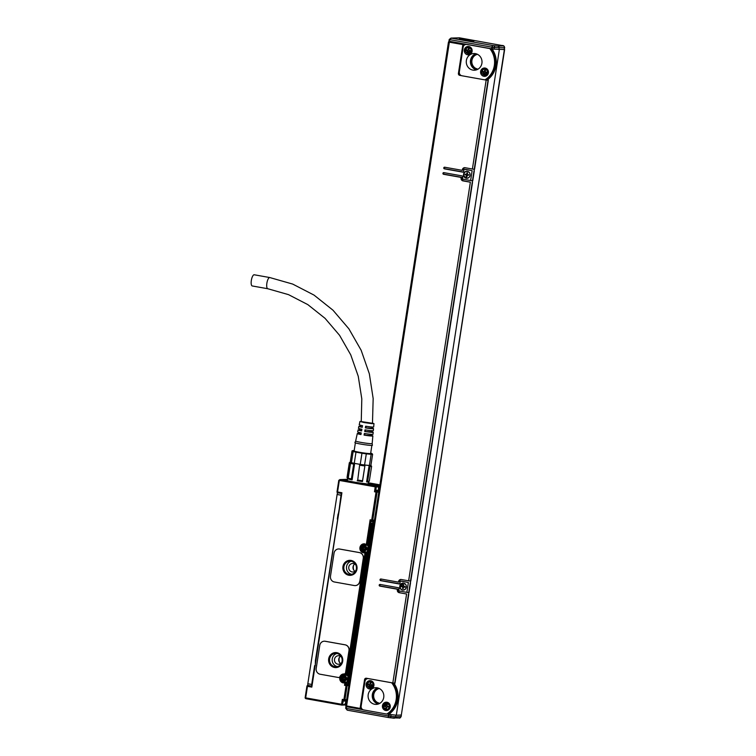 <?xml version="1.0" encoding="UTF-8"?>
<svg xmlns="http://www.w3.org/2000/svg" width="756" height="756" viewBox="0 0 756 756"><rect width="100%" height="100%" fill="white"/><g stroke="black" fill="none" stroke-linecap="round" stroke-linejoin="round"><path stroke-width="1.13" d="M368.181 483.481A11.529 0.765 -171.2 0 1 369.108 483.887L368.9 484.265M346.39 480.362A11.529 0.765 -171.2 0 1 347.382 480.258M369.108 483.887A11.529 0.765 -171.2 0 1 368.153 484.095M347.391 480.665A10.527 0.699 -171.2 0 1 347.335 480.57L350.189 462.124A10.527 0.699 -171.2 0 1 350.226 462.077L351.181 462.587A10.527 0.699 -171.2 0 1 350.189 462.124M368.437 481.837L368.134 483.793A10.527 0.699 -171.2 0 1 367.255 483.935M351.181 462.587L350.519 463.381L348.223 478.198L348.629 479.058A10.527 0.699 -171.2 0 0 352.116 479.871L354.659 463.4A10.527 0.699 -171.2 0 0 359.733 464.307L357.711 480.069A11.359 0.756 8.8 0 0 362.53 480.759L362.483 481.525A10.527 0.699 -171.2 0 1 357.182 480.778M370.922 465.242A10.527 0.699 -171.2 0 1 370.988 465.337A10.527 0.699 -171.2 0 1 370.95 465.384L370.903 465.412A10.527 0.699 -171.2 0 1 369.41 465.469A10.527 0.699 -171.2 0 1 369.136 465.45L369.949 466.424L367.652 481.251A11.359 0.756 8.8 0 0 369.306 481.194L371.602 466.367A11.359 0.756 -171.2 0 1 369.949 466.424M369.306 481.194L368.408 481.855A10.527 0.699 -171.2 0 1 366.584 481.922L367.652 481.251M370.95 465.384L371.602 466.367M362.483 481.525L365.025 465.053A10.527 0.699 8.8 0 0 369.136 465.45L366.584 481.922M352.116 479.871L351.389 478.945L353.685 464.118L354.262 463.315L360.234 464.382A10.527 0.699 8.8 0 1 359.733 464.307L357.711 480.069M348.223 478.198A11.359 0.756 8.8 0 0 351.389 478.945M350.226 462.077L349.319 462.738L347.023 477.565L347.675 478.548M370.676 453.137A9.856 0.652 -171.2 0 1 372.046 453.609A9.856 0.652 -171.2 0 1 366.358 453.42A9.856 0.652 -171.2 0 1 355.093 451.521A9.856 0.652 -171.2 0 1 352.721 450.623L352.031 450.888L353.137 451.502L351.408 462.653A10.527 0.699 -171.2 0 0 354.262 463.315L355.981 452.164L361.954 453.231A10.527 0.699 -171.2 0 0 366.301 453.846L371.139 454.318A10.527 0.699 -171.2 0 0 372.623 454.261L371.498 453.666L372.623 454.261L370.903 465.412M366.301 453.846L364.572 464.997L369.41 465.469L371.139 454.318M361.954 453.231L360.234 464.382A10.527 0.699 -171.2 0 0 364.572 464.997A10.527 0.699 8.8 0 0 365.025 465.053L362.53 480.759M364.827 465.932A11.359 0.756 -171.2 0 1 360.007 465.252M353.685 464.118A11.359 0.756 -171.2 0 1 350.519 463.381M352.003 450.897L350.274 462.048M355.981 452.164A10.527 0.699 -171.2 0 1 354.536 451.852A10.527 0.699 -171.2 0 1 353.137 451.502M352.721 450.623A9.856 0.652 -171.2 0 1 354.177 450.576M371.876 445.435L370.629 453.477A8.354 0.558 -171.2 0 1 367.86 453.468A8.354 0.558 -171.2 0 1 358.949 452.183A8.354 0.558 -171.2 0 1 354.12 450.926L355.367 442.884M372.396 445.303A8.855 0.586 -171.2 0 1 369.457 445.303A8.855 0.586 -171.2 0 1 359.941 443.933A8.855 0.586 -171.2 0 1 354.904 442.6L355.651 441.031A8.354 0.558 -171.2 0 1 355.651 441.031A8.354 0.558 -171.2 0 0 360.47 442.298A8.354 0.558 -171.2 0 0 369.391 443.583A8.354 0.558 -171.2 0 0 372.16 443.592A8.354 0.558 -171.2 0 1 372.16 443.592L372.396 445.303M372.519 423.114L373.984 423.634L371.621 423.625L364.042 422.538L359.95 421.461L361.283 421.394M373.984 423.634L373.672 426.96A7.305 0.482 -171.2 0 1 371.253 426.951A7.305 0.482 -171.2 0 1 365.63 426.204L365.346 427.858L371.829 428.246M371.857 428.047A7.409 0.491 -171.2 0 1 373.521 428.624A7.409 0.491 -171.2 0 1 371.064 428.614A7.409 0.491 -171.2 0 1 365.346 427.858M373.521 428.624L373.341 430.618A7.541 0.501 -171.2 0 1 370.837 430.608A7.541 0.501 -171.2 0 1 364.997 429.833L364.704 431.478L371.272 431.874M371.3 431.648A7.645 0.51 -171.2 0 1 373.19 432.281A7.645 0.51 -171.2 0 1 370.657 432.271A7.645 0.51 -171.2 0 1 364.704 431.478M373.19 432.281L373.01 434.275A7.768 0.52 -171.2 0 1 370.431 434.265A7.768 0.52 -171.2 0 1 364.354 433.462L364.061 435.106L370.705 435.494M370.742 435.248A7.872 0.52 -171.2 0 1 372.859 435.938A7.872 0.52 -171.2 0 1 370.242 435.928A7.872 0.52 -171.2 0 1 364.061 435.106M360.631 426.308A7.409 0.491 -171.2 0 0 358.873 426.356A7.409 0.491 -171.2 0 0 362.237 427.301L362.521 425.656A7.305 0.482 -171.2 0 1 359.232 424.721L359.95 421.461M360.073 429.909A7.645 0.51 -171.2 0 0 358.089 429.947A7.645 0.51 -171.2 0 0 361.595 430.929L361.888 429.276A7.541 0.501 -171.2 0 1 358.438 428.312L358.873 426.356M359.516 433.509A7.872 0.52 -171.2 0 0 357.295 433.528A7.872 0.52 -171.2 0 0 360.952 434.558L361.245 432.904A7.768 0.52 -171.2 0 1 357.654 431.903L358.089 429.947M361.623 430.788L360.045 430.136M362.256 427.178L360.603 426.507M372.5 423.275L361.264 421.574M360.981 434.398L359.478 433.755M364.968 433.557L364.732 435.087M365.535 429.918L365.29 431.459M366.093 426.28L365.857 427.839M306.964 686.221L305.188 697.712L305.679 697.864L307.465 686.335L306.964 686.183A0.832 0.784 87.9 0 1 307.872 685.503L307.465 686.335L311.822 687.11L341.91 492.742L337.554 491.958L337.705 492.78L341.788 493.507A1.673 0.548 -79.9 0 0 341.003 495.18L338.594 513.759M372.472 423.54L373.162 398.525L369.344 373.804L361.16 350.283L348.885 328.822L332.98 310.196L314.024 295.095L292.685 284.076L269.769 277.546L254.224 274.778A5.679 1.862 100.1 0 0 251.332 280.438A5.679 1.862 100.1 0 0 252.23 285.957L267.766 288.735A5.679 1.862 100.1 0 0 267.898 288.745M349.055 682.394L348.828 683.868L345.823 683.811L345.558 682.413L343.696 682.082L346.947 682.281L346.617 682.961L343.29 682.914A4.508 4.252 87.9 0 1 340.124 676.544A1.673 1.578 87.9 0 1 338.707 677.499M324.305 641.211A5.008 4.725 87.9 0 1 325.307 641.277L345.199 644.83A5.008 4.725 87.9 0 1 349.092 650.604L345.69 672.566A1.673 1.578 87.9 0 1 344.141 673.955A4.508 4.252 87.9 0 1 344.67 674.021L346.22 674.295L346.796 675.174M359.686 581.421A5.008 4.725 87.9 0 1 354.262 585.531L334.369 581.978A5.008 4.725 87.9 0 1 330.476 576.204L334.048 553.146A5.008 4.725 87.9 0 1 339.472 549.036L359.365 552.589A5.008 4.725 87.9 0 1 363.258 558.363L359.799 581.421L363.371 558.353A5.008 4.725 87.9 0 0 359.478 552.579L339.586 549.026A5.008 4.725 87.9 0 0 338.641 548.96A5.008 4.725 87.9 0 0 338.584 548.969M359.799 581.421A5.008 4.725 87.9 0 1 355.263 585.598M315.082 666.008L312.7 679.625A2.504 0.822 100.1 0 0 312.672 681.364L312.691 681.468M315.696 660.29L337.828 519.107M338.395 513.693L340.776 500.028M341.079 498.119L341.022 498.223A2.504 0.822 100.1 0 0 340.512 499.981M337.705 519.344L315.394 660.602L315.29 665.734M338.093 514.004L337.308 519.022M368.248 483.056L369.533 483.481L369.202 484.105M347.524 479.323L339.746 479.597L339.34 480.429L375.241 486.845L375.959 486.354L376.299 486.968L378.784 486.883L378.416 485.91L365.157 483.632A12.191 0.813 8.8 0 1 345.879 480.145L347.448 479.833M337.554 491.958L337.063 491.816L337.554 491.958L339.34 480.429M305.188 697.712L305.83 698.676L341.731 705.083L345.123 704.318L344.5 704.989M305.679 697.864L341.58 704.271L342.118 704.951M305.263 698.204L305.83 698.676M348.818 685.673L346.068 685.607L346.475 684.775L344.509 685.333L345.823 683.811L346.475 684.775A0.832 0.784 87.9 0 1 347.127 685.739L344.953 699.735L343.904 699.612L344.027 700.425L342.345 699.328L343.148 701.105L342.638 704.403M346.617 682.961L345.558 682.413L344.849 683.188L344.509 685.333L346.068 685.607L343.904 699.612L342.345 699.328L341.58 704.271M340.011 676.544A4.508 4.252 87.9 0 1 343.98 673.965A1.673 1.578 87.9 0 0 345.577 672.566L348.979 650.604A5.008 4.725 87.9 0 0 345.086 644.83L325.193 641.277A5.008 4.725 87.9 0 0 319.76 645.388L316.197 668.446A5.008 4.725 87.9 0 0 320.09 674.22L338.329 677.48A1.673 1.578 87.9 0 0 340.011 676.544L340.124 676.544A4.508 4.252 87.9 0 1 343.763 673.955M366.263 552.853L347.231 674.749L365.706 552.277L366.358 552.258L364.59 551.757A3.506 3.307 87.9 0 1 364.052 551.615L366.395 552.031L366.263 552.853L364.987 553.061L346.22 674.295L347.231 674.749L344.802 674.834L344.67 674.021M363.438 552.778L363.844 551.946L365.706 552.277L364.987 553.061L363.438 552.778A4.508 4.252 87.9 0 1 359.922 547.637A4.508 4.252 87.9 0 1 364.817 543.885L367.019 545.029M376.299 486.968L375.789 490.266L376.441 491.23A0.832 0.784 87.9 0 1 377.083 492.184L372.755 520.194L371.697 520.062L371.829 520.875L370.138 519.788L370.941 521.564L366.83 545.029M378.784 492.128L376.034 492.062L371.697 520.062L370.138 519.788L366.367 544.169L367.539 544.613L367.416 545.445L365.082 545.019L367.425 545.322M371.82 520.875L371.801 520.875A0.832 0.832 0 0 0 372.009 520.884A0.832 0.784 -92.1 0 0 372.755 520.194L374.447 520.128M376.441 491.23L376.034 492.062L374.475 491.778L378.936 491.135M379.087 490.143L375.789 490.266L374.475 491.778L375.241 486.845M339.746 479.597L375.959 486.354M338.849 480.287L337.063 491.816M311.982 686.07A1.673 0.548 -79.9 0 1 311.963 686.07A1.673 0.548 -79.9 0 1 311.708 684.445L314.619 665.62M308.079 685.371L308.117 685.38A1.673 0.548 100.1 0 1 308.079 685.371A1.673 0.548 100.1 0 1 307.815 683.745L337.119 494.481L341.003 495.18M369.533 483.481L372.632 484.086L372.358 484.719M370.468 484.596L369.259 484.133M379.843 485.314L372.632 484.086M375.193 484.076L372.217 483.764L375.193 484.076M365.715 483.963L370.034 484.69L365.791 484.161M379.172 489.652L378.529 489.671L378.416 485.91L375.647 486.004M346.371 701.483L345.738 701.511L345.407 703.647L344.604 704.327L345.227 703.656L345.123 704.318M373.946 523.36L370.856 523.199L367.539 544.613M334.549 667.491A7.513 7.087 87.9 0 1 335.428 652.57A7.513 7.087 87.9 0 1 342.77 660.583A7.513 7.087 87.9 0 1 334.549 667.491M348.828 575.25A7.513 7.087 87.9 0 1 349.707 560.328A7.513 7.087 87.9 0 1 357.049 568.342A7.513 7.087 87.9 0 1 348.828 575.25M337.923 492.817A1.673 0.548 100.1 0 0 337.119 494.481M376.176 484.464L372.68 483.925M369.618 484.719L365.838 484.161M378.605 489.519L379.181 489.576M370.856 523.199L373.936 523.464M364.061 551.615A3.345 3.147 87.9 0 1 364.449 544.981A3.345 3.147 87.9 0 1 365.082 545.019M347.391 674.749L347.269 675.571L345.492 675.136A3.345 3.147 87.9 0 0 344.859 675.089L344.301 675.108A3.345 3.147 87.9 0 1 344.934 675.155M342.704 681.232A3.676 3.468 87.9 0 0 344.367 682.054L344.443 681.884A3.506 3.307 87.9 0 1 343.914 681.742A3.345 3.147 87.9 0 1 344.301 675.108M343.914 681.742L348.913 682.394L373.521 523.435M336.051 667.595L334.719 667.491A7.513 7.087 87.9 0 1 335.513 652.57M350.33 575.344L348.998 575.24A7.513 7.087 87.9 0 1 349.792 560.319M339.633 662.539A6.681 6.303 87.9 0 1 339.444 657.351M345.738 701.842L346.314 701.899M353.912 570.298A6.681 6.303 87.9 0 1 353.723 565.101M347.287 675.458L345.492 675.136M364.449 544.981L365.006 544.963A3.345 3.147 87.9 0 1 365.639 545M334.842 666.669A6.681 6.303 87.9 0 1 335.626 653.401A6.681 6.303 87.9 0 1 342.147 660.517A6.681 6.303 87.9 0 1 334.842 666.669M349.121 574.418A6.681 6.303 87.9 0 1 349.905 561.15A6.681 6.303 87.9 0 1 356.426 568.276A6.681 6.303 87.9 0 1 349.121 574.418M378.68 489.056L379.247 489.113M346.305 701.937L345.728 701.88M337.403 666.565A6.681 6.303 87.9 0 1 336.94 653.496M351.691 574.314A6.681 6.303 87.9 0 1 351.219 561.254M378.879 486.401L379.663 486.477M340.729 663.522A4.262 4.016 87.9 0 1 340.474 656.293M345.898 704.573L345.142 704.497M355.008 571.281A4.262 4.016 87.9 0 1 354.753 564.042M341.759 662.464A4.262 4.016 87.9 0 1 334.473 659.695A4.262 4.016 87.9 0 1 341.57 657.276M356.038 570.222A4.262 4.016 87.9 0 1 348.752 567.454A4.262 4.016 87.9 0 1 355.849 565.025M379.758 485.862L370.204 484.502M370.572 484.227L379.795 485.569M379.729 486.013L369.589 484.416M379.71 486.117L378.671 486.013M345.048 704.79L345.851 704.875M364.061 549.026L362.426 548.431L362.502 547.769L363.579 547.911L364.08 546.465L364.704 546.55L364.921 548.1L365.942 548.232L365.857 548.894L364.401 549.121L364.279 550.198L363.655 550.113L364.061 549.026L362.7 548.421L362.776 547.807M363.778 549.036L363.655 550.113M343.914 679.153L342.279 678.557L342.355 677.896L343.432 678.037L343.933 676.601L344.566 676.686L344.434 677.763L345.794 678.368L345.719 679.03L344.632 678.888L344.131 680.324L343.507 680.239L343.914 679.153L342.553 678.548L342.629 677.934M343.64 679.162L343.507 680.239M363.645 547.902L364.354 546.503M365.866 548.847L364.997 548.752M343.498 678.028L344.207 676.639M345.719 678.982L344.849 678.888M502.022 45.54L459.478 37.828L451.341 38.112L449.754 39.643L449.499 41.297L492.232 48.904L494.065 49.131L494.32 47.477L492.487 47.259L492.232 48.904M449.499 41.297L448.951 41.155L449.253 39.529M393.309 683.008A3.345 3.147 -92.1 0 1 394.519 684.123A21.385 20.157 -92.1 0 1 394.641 684.303A21.385 20.157 87.9 0 1 390.153 713.277A21.385 20.157 -92.1 0 1 389.992 713.409A3.345 3.147 -92.1 0 1 388.225 714.061L387.441 714.089L388.584 714.288L388.329 715.932L388.962 716.027L388.31 717.501L347.306 710.186L346.22 708.419L388.329 715.932L388.329 717.51L347.306 710.186L345.681 708.277L345.927 706.633L347.93 706.548M345.927 706.633L363.031 709.723M359.459 708.315L359.355 708.977L362.748 709.582M359.412 708.599L358.41 708.126M357.824 708.249L350.349 706.69M348.015 706.274L350.293 707.03M504.63 49.49L401.323 715.034L504.422 49.357M454.261 42.61L453.846 42.071M461.321 43.404L449.347 42.185L462.87 44.595L463.645 44.566L462.247 44.32L462.36 43.593M461.264 43.753L462.313 43.942M461.557 75.676L459.705 75.345A1.673 1.578 87.9 0 1 458.41 73.427L459.298 72.699M463.352 46.456L463.645 44.566M459.185 73.398A1.673 1.578 -92.1 0 0 460.489 75.317L460.924 75.402M463.154 47.212A3.345 3.147 87.9 0 1 466.773 44.472L489.727 48.573A3.345 3.147 87.9 0 1 489.793 48.582A20.544 19.372 87.9 0 1 494.339 65.479A20.544 19.372 87.9 0 1 484.946 79.881A3.345 3.147 87.9 0 1 484.88 79.871L461.925 75.77A3.345 3.147 87.9 0 1 459.327 71.914L463.154 47.212M363.749 709.95A3.345 3.147 87.9 0 1 361.151 706.095L364.978 681.392A3.345 3.147 87.9 0 1 368.597 678.652L391.551 682.753A3.345 3.147 87.9 0 1 391.617 682.762A20.544 19.372 87.9 0 1 396.163 699.659A20.544 19.372 87.9 0 1 386.77 714.061A3.345 3.147 87.9 0 1 386.703 714.051L363.749 709.95M366.452 678.245A1.673 1.578 -92.1 0 0 365.346 679.568L365.176 680.636M361.113 706.879L360.886 708.4L360.102 708.429L364.562 679.597A1.673 1.578 87.9 0 1 366.376 678.236L392.827 682.952L406.605 594.008L399.262 592.695L406.605 594.008M501.181 45.351A1.673 1.503 -73.4 0 1 501.398 45.398L501.965 45.521C503.534 45.341 504.441 46.097 504.668 47.789L504.157 49.49L494.065 49.131M504.346 49.556L493.677 49.083M401.323 715.034L396.305 715.214L388.584 714.288M477.499 54.328A7.513 7.087 -92.1 0 0 478.028 69.146M379.323 688.508A7.513 7.087 -92.1 0 0 379.852 703.326M501.512 45.436A1.673 1.503 -73.4 0 0 501.398 45.398L459.468 37.819L450.973 38.093L492.345 45.436L491.608 48.809M451.341 38.112L449.206 39.51L448.951 41.155M458.41 73.427L462.87 44.595M481.411 69.599A4.177 3.941 87.9 0 1 488.026 70.299A4.177 3.941 87.9 0 1 484.672 76.356A4.177 3.941 87.9 0 1 481.411 69.599M465.101 48.072A4.177 3.941 87.9 0 1 471.716 48.762A4.177 3.941 87.9 0 1 468.361 54.829A4.177 3.941 87.9 0 1 465.101 48.072M475.411 53.629A8.354 7.872 87.9 0 1 481.997 62.427A8.354 7.872 87.9 0 1 474.437 70.213A8.354 7.872 87.9 0 1 472.859 70.1A8.354 7.872 87.9 0 1 466.282 61.312A8.354 7.872 87.9 0 1 473.842 53.525A8.354 7.872 87.9 0 1 475.411 53.629M387.913 714.07L390.663 714.562M383.235 703.779A4.177 3.941 87.9 0 1 389.85 704.479A4.177 3.941 87.9 0 1 386.496 710.536A4.177 3.941 87.9 0 1 383.235 703.779M366.925 682.252A4.177 3.941 87.9 0 1 373.54 682.942A4.177 3.941 87.9 0 1 370.185 689.009A4.177 3.941 87.9 0 1 366.925 682.252M377.235 687.809A8.354 7.872 87.9 0 1 383.821 696.607A8.354 7.872 87.9 0 1 376.261 704.394A8.354 7.872 87.9 0 1 374.683 704.28A8.354 7.872 87.9 0 1 368.106 695.492A8.354 7.872 87.9 0 1 375.666 687.705A8.354 7.872 87.9 0 1 377.235 687.809M345.785 705.773L360.102 708.429M477.896 69.221L473.917 67.624A7.513 7.087 87.9 0 1 477.357 54.262M379.72 703.401L375.741 701.804A7.513 7.087 87.9 0 1 379.181 688.442M501.908 45.521L503.118 45.918L497.845 46.116L492.345 45.436L492.487 47.259L449.754 39.643L449.206 39.51L450.973 38.093M469.051 39.879A7.352 0.491 -171.2 0 1 473.842 41.126A7.352 0.491 -171.2 0 1 464.146 40.059A7.352 0.491 -171.2 0 1 459.346 38.877A7.352 0.491 -171.2 0 1 465.866 39.359A7.352 0.491 -171.2 0 1 469.051 39.879M492.695 49.943L492.08 49.962A21.385 20.157 87.9 0 1 495.397 65.602A21.385 20.157 87.9 0 1 487.554 79.248L484.946 79.881L486.401 79.881A3.345 3.147 -92.1 0 0 488.168 79.229A21.385 20.157 -92.1 0 0 488.329 79.096A21.385 20.157 87.9 0 0 492.817 50.123A21.385 20.157 -92.1 0 0 492.695 49.943A3.345 3.147 -92.1 0 0 491.334 48.762M492.08 49.962L489.793 48.582M485.21 79.9L486.165 80.07L472.396 169.023L465.053 167.709A2.504 2.362 -92.1 0 0 462.341 169.769L462.247 170.346L444.689 167.208A0.832 0.784 -92.1 0 0 443.781 167.889A0.832 0.784 -92.1 0 0 444.433 168.853L462.766 172.132A0.832 0.784 -92.1 0 0 463.674 171.442L463.891 170.043A0.832 0.784 -92.1 0 1 464.798 169.363L472.141 170.667L470.61 180.552L463.267 179.238A0.832 0.784 -92.1 0 1 462.615 178.284L462.833 176.876A0.832 0.784 -92.1 0 0 462.181 175.921L443.848 172.642A0.832 0.784 -92.1 0 0 442.94 173.332A0.832 0.784 -92.1 0 0 443.592 174.286L461.151 177.424L461.065 178A2.504 2.362 -92.1 0 0 463.012 180.892L470.355 182.196L408.637 580.825L401.304 579.512A2.504 2.362 -92.1 0 0 398.582 581.572L398.497 582.148L380.939 579.011A0.832 0.784 -92.1 0 0 380.032 579.701A0.832 0.784 -92.1 0 0 380.684 580.655L399.017 583.934A0.832 0.784 -92.1 0 0 399.924 583.245L400.141 581.846A0.832 0.784 -92.1 0 1 401.049 581.166L408.382 582.47L406.86 592.354L399.518 591.05A0.832 0.784 -92.1 0 1 398.866 590.086L399.083 588.688A0.832 0.784 -92.1 0 0 398.431 587.724L380.098 584.445A0.832 0.784 -92.1 0 0 379.191 585.135A0.832 0.784 -92.1 0 0 379.843 586.098L397.401 589.226L397.306 589.803A2.504 2.362 -92.1 0 0 399.262 592.695M406.199 585.456A3.506 3.307 -92.1 0 0 402.948 583.103A3.506 3.307 -92.1 0 0 399.952 587.752A3.506 3.307 -92.1 0 0 403.203 590.115A3.506 3.307 -92.1 0 0 406.199 585.456M469.948 173.653A3.506 3.307 -92.1 0 0 466.698 171.291A3.506 3.307 -92.1 0 0 463.711 175.95A3.506 3.307 -92.1 0 0 466.953 178.303A3.506 3.307 -92.1 0 0 469.948 173.653M484.983 76.337L482.026 69.58A4.177 3.941 87.9 0 1 484.672 68.012M468.673 54.801L465.715 48.044A4.177 3.941 87.9 0 1 468.37 46.485M391.041 714.618L390.833 717.841L388.338 717.51L389.775 717.68A1.673 0.728 -83 0 0 389.831 717.69A1.673 0.728 -83 0 0 390.739 716.244L388.962 716.027L389.217 714.382M394.519 684.123L393.904 684.142A21.385 20.157 87.9 0 1 397.221 699.782A21.385 20.157 87.9 0 1 389.378 713.428L387.441 714.089M393.904 684.142L391.617 682.762M386.798 710.517A4.177 3.941 87.9 0 1 383.85 703.76L386.505 702.192M370.497 688.981L367.539 682.224A4.177 3.941 87.9 0 1 370.185 680.665M486.089 79.89L488.319 80.316L486.165 80.07M464.968 167.7A2.504 2.362 -92.1 0 0 463.116 169.741L462.247 170.346M444.982 167.256A0.832 0.784 -92.1 0 0 445.208 168.824L463.258 172.047M464.798 169.363L465.573 169.335A0.832 0.784 -92.1 0 0 465.261 169.344M465.573 169.335L472.141 170.667M444.141 172.699A0.832 0.784 -92.1 0 0 444.367 174.258L461.935 177.395L461.84 177.972A2.504 2.362 -92.1 0 0 463.787 180.864L470.355 182.196M401.219 579.502A2.504 2.362 -92.1 0 0 399.366 581.544L398.497 582.148M381.222 579.068A0.832 0.784 -92.1 0 0 381.459 580.627L399.508 583.849M401.049 581.166L401.823 581.137A0.832 0.784 -92.1 0 0 401.512 581.147M401.823 581.137L408.382 582.47M380.381 584.501A0.832 0.784 -92.1 0 0 380.618 586.07L398.176 589.198L398.091 589.774A2.504 2.362 -92.1 0 0 400.037 592.666M475.921 53.742A8.354 7.872 -92.1 0 0 470.412 62.001A8.354 7.872 -92.1 0 0 476.497 69.845M377.745 687.922A8.354 7.872 -92.1 0 0 372.235 696.182A8.354 7.872 -92.1 0 0 378.321 704.025M488.319 80.316L474.551 169.268L472.396 169.023M474.295 170.913L472.765 180.797L470.61 180.552M461.151 177.424L461.935 177.395M472.509 182.442L410.801 581.071L408.637 580.825M410.546 582.715L409.015 592.6L406.86 592.354M397.401 589.226L398.176 589.198M394.717 683.122L392.827 682.952M403.014 583.093L400.066 587.752A3.506 3.307 -92.1 0 0 403.26 590.105M466.754 171.291A3.506 3.307 -92.1 0 0 463.815 175.94L467.019 178.303M406.152 585.333A3.345 3.147 -92.1 0 0 403.099 583.263A3.345 3.147 -92.1 0 0 400.217 587.695A3.345 3.147 -92.1 0 0 406.237 587.648M469.911 173.53A3.345 3.147 -92.1 0 0 466.849 171.451A3.345 3.147 -92.1 0 0 463.967 175.883A3.345 3.147 -92.1 0 0 469.986 175.846M403.364 589.935L403.307 589.935A3.345 3.147 -92.1 0 0 406.161 585.513A3.345 3.147 -92.1 0 0 403.071 583.263L403.128 583.263M467.113 178.132L467.057 178.132A3.345 3.147 -92.1 0 0 469.911 173.7A3.345 3.147 -92.1 0 0 466.821 171.461L466.877 171.451M401.275 586.599L402.381 586.722A0.832 0.784 -92.1 0 1 403.033 587.686L402.702 587.695A0.832 0.784 -92.1 0 0 402.05 586.732L401.275 586.599L401.37 585.938L402.154 586.08A0.832 0.784 -92.1 0 0 403.052 585.39L403.506 584.624M405.018 587.195L404.564 587.11A0.832 0.784 -92.1 0 0 404.243 587.119L404.999 587.261L405.103 586.609L404.328 586.467A0.832 0.784 -92.1 0 1 403.676 585.503L403.808 584.681L403.184 584.568L403.052 585.39M404.564 587.11L404.224 587.128A0.832 0.784 -92.1 0 0 403.317 587.809L403.194 588.631L402.57 588.518L403.203 588.565M402.702 587.695L402.57 588.518M465.025 174.787L466.131 174.919A0.832 0.784 -92.1 0 1 466.783 175.883L466.452 175.893A0.832 0.784 -92.1 0 0 465.8 174.929L465.025 174.787L465.129 174.135L465.904 174.267A0.832 0.784 -92.1 0 0 466.811 173.587L467.255 172.822M467.992 175.316A0.832 0.784 -92.1 0 1 468.314 175.307L468.852 174.797L468.077 174.664A0.832 0.784 -92.1 0 1 467.425 173.7L467.558 172.878L466.934 172.765L466.811 173.587M467.973 175.316A0.832 0.784 -92.1 0 0 467.076 176.006L466.943 176.828L466.32 176.715L466.953 176.762M466.452 175.893L466.32 176.715M401.701 585.995L401.606 586.58M403.033 587.686L402.91 588.508M402.485 586.061A0.832 0.784 -92.1 0 0 403.392 585.38M465.45 174.192L465.356 174.778M466.783 175.883L466.66 176.706M466.235 174.258A0.832 0.784 -92.1 0 0 467.142 173.578M484.539 72.85L482.923 72.207L483.027 71.546L484.114 71.725L484.653 70.308L485.276 70.421L485.437 71.971L486.448 72.151L486.344 72.812L484.88 72.973L484.719 74.05L484.095 73.937L484.539 72.85L483.207 72.189L483.301 71.593M484.256 72.869L484.095 73.937M468.229 51.323L466.613 50.671L466.717 50.009L467.803 50.198L468.342 48.781L468.966 48.894L469.126 50.444L470.137 50.624L470.034 51.285L468.569 51.446L468.408 52.514L467.784 52.4L468.229 51.323L466.896 50.661L466.991 50.057M467.955 51.332L467.784 52.4M386.363 707.04L384.747 706.387L384.851 705.726L385.938 705.915L386.477 704.488L387.1 704.601L387.261 706.151L388.272 706.331L388.168 706.992L386.703 707.153L386.543 708.23L385.919 708.117L386.363 707.04L385.031 706.378L385.125 705.773M386.08 707.049L385.919 708.117M370.053 685.503L368.437 684.851L368.541 684.189L369.627 684.378L370.166 682.961L370.79 683.074L370.95 684.624L371.961 684.804L371.857 685.465L370.393 685.626L370.232 686.694L369.608 686.58L370.053 685.503L368.72 684.841L368.815 684.237M369.779 685.512L369.608 686.58M467.586 40.153L463.485 40.191M484.199 71.716L484.927 70.355M486.354 72.756L485.456 72.633M467.888 50.189L468.616 48.828M470.043 51.219L469.145 51.096M386.014 705.896L386.751 704.535M388.178 706.936L387.28 706.813M369.712 684.369L370.44 683.008M371.867 685.399L370.969 685.276M463.645 39.86L460.754 39.038L467.539 39.718M465.668 40.219L472.453 40.843L469.561 40.077L465.507 40.55M371.791 428.472L365.857 427.82M362.256 427.159L360.565 426.734M269.769 277.546A5.679 1.862 100.1 0 0 269.637 277.537A5.679 1.862 100.1 0 0 266.877 283.207A5.679 1.862 100.1 0 0 267.766 288.735L288.508 294.642L307.843 304.63L325.061 318.342L339.548 335.286L350.746 354.847L358.259 376.308L361.803 398.894L361.245 421.753M311.954 686.231L308.637 685.475M337.667 492.77A0.832 0.784 87.9 0 1 337.053 491.854M368.295 482.763L379.918 484.832L368.295 482.753M343.29 682.914L343.696 682.082A3.676 3.468 87.9 0 1 344.122 674.777A3.676 3.468 87.9 0 1 344.708 674.815M344.122 674.777L344.727 674.815A3.676 3.468 87.9 0 1 344.783 674.824L346.645 675.155M362.842 551.105A3.676 3.468 87.9 0 0 364.515 551.927L363.844 551.946A3.676 3.468 87.9 0 1 364.269 544.651A3.676 3.468 87.9 0 1 364.931 544.698M364.269 544.651L364.95 544.698L364.817 543.885M307.815 683.745L311.708 684.445M346.446 700.992L343.148 701.105L344.056 700.425A0.832 0.784 -92.1 0 0 344.953 699.735L346.654 699.678M349.074 685.664L348.658 684.454A0.832 0.52 26 0 1 347.779 683.745L347.977 682.422M372.632 523.199L372.897 521.489A0.832 0.784 87.9 0 1 373.417 520.837M373.795 520.808A0.832 0.784 -92.1 0 0 373.955 520.818L372.009 520.884A0.832 0.784 -92.1 0 1 371.848 520.875L370.941 521.564L373.946 521.621L373.851 520.818M342.506 675.788A3.676 3.468 87.9 0 1 344.462 674.787M362.653 545.662A3.676 3.468 87.9 0 1 364.6 544.66M374.211 521.668L373.681 523.322M349.092 683.915L348.658 684.454M346.475 684.775L348.421 684.709A0.832 0.784 -92.1 0 1 347.779 683.745M344.443 681.884L346.324 682.177M371.631 523.341L347.023 682.299M343.678 675.202A3.506 3.307 87.9 0 1 345.52 674.966L347.306 675.288M364.59 551.757L366.386 552.078M363.825 545.067A3.506 3.307 87.9 0 1 365.668 544.84L367.454 545.161M348.081 682.422L372.689 523.473M364.458 550.784A2.466 2.325 -92.1 0 0 366.622 547.429A2.466 2.325 -92.1 0 0 364.288 545.86M344.32 680.92A2.466 2.325 -92.1 0 0 346.475 677.556A2.466 2.325 -92.1 0 0 344.141 675.996M362.115 549.215L364.543 550.784C366.329 550.425 367.029 549.31 366.641 547.429L364.203 545.87C362.426 546.219 361.727 547.344 362.115 549.215L364.383 550.793L366.452 547.429A2.466 2.325 -92.1 0 0 364.203 545.87A2.466 2.325 -92.1 0 0 362.124 549.206M341.986 679.351L344.235 680.92L346.305 677.565A2.466 2.325 -92.1 0 0 344.056 675.996A2.466 2.325 -92.1 0 0 341.977 679.332M366.046 547.561A2.126 2.003 -92.1 0 0 363.447 546.352A2.126 2.003 -92.1 0 0 362.313 549.102A2.126 2.003 -92.1 0 0 364.921 550.321A2.126 2.003 -92.1 0 0 366.046 547.561M345.898 677.688A2.126 2.003 -92.1 0 0 343.3 676.478A2.126 2.003 -92.1 0 0 342.166 679.238A2.126 2.003 -92.1 0 0 344.774 680.447A2.126 2.003 -92.1 0 0 345.898 677.688M453.25 41.958L453.146 42.629M450.916 41.542L450.831 42.109M451.426 41.637L451.304 42.44M452.201 41.778L452.079 42.572M345.728 708.268L345.974 706.652M347.212 710.168L345.681 708.277L346.22 708.419L346.475 706.765M396.305 715.214L499.329 49.735M459.705 75.345L460.489 75.317M364.562 679.597L365.346 679.568M492.817 50.123L492.988 48.998M394.641 684.303L394.812 683.197M408.59 594.197L408.835 592.6M410.376 582.668L410.621 581.071M472.339 182.385L472.585 180.788M474.125 170.856L474.371 169.259M488.149 80.259L488.329 79.096M389.973 714.439L390.153 713.277M494.008 49.121L494.263 47.477A1.673 0.728 97 0 0 493.819 45.615M497.845 46.116A1.673 1.578 87.9 0 1 499.14 48.034L498.884 49.679M504.668 47.789L494.32 47.477L494.878 45.766M503.118 45.918A1.673 1.578 87.9 0 1 504.413 47.845L504.157 49.49M390.994 714.609L390.786 716.253L395.615 716.811L395.86 715.204M390.814 717.841L399.395 718.011A1.673 1.578 -92.1 0 0 400.888 716.622L395.615 716.811A1.673 1.578 -92.1 0 1 394.122 718.2L394.122 718.2A1.673 1.578 -92.1 0 1 393.8 718.181L389.775 717.68M399.395 718.011C399.612 718.446 400.198 717.954 401.134 716.565L401.124 715.034M346.579 706.01L449.347 42.185M488.168 79.229L487.554 79.248M389.992 713.409L389.378 713.428M474.267 169.249L488.036 80.297M462.341 169.769L463.116 169.741M444.433 168.853L445.208 168.824M472.481 180.779L474.012 170.894M443.592 174.286L444.367 174.258M461.065 178L461.84 177.972M463.012 180.892L463.787 180.864M410.517 581.052L472.226 182.432M398.582 581.572L399.366 581.544M380.684 580.655L381.459 580.627M408.731 592.591L410.262 582.706M379.843 586.098L380.618 586.07M397.306 589.803L398.091 589.774M394.708 683.188L408.476 594.235M485.031 75.505A3.345 3.147 -92.1 0 0 487.989 71.073A3.345 3.147 -92.1 0 0 484.785 68.834M468.72 53.978A3.345 3.147 -92.1 0 0 471.678 49.546A3.345 3.147 -92.1 0 0 468.474 47.297M386.855 709.686A3.345 3.147 -92.1 0 0 389.812 705.253A3.345 3.147 -92.1 0 0 386.609 703.014M370.544 688.158A3.345 3.147 -92.1 0 0 373.502 683.726A3.345 3.147 -92.1 0 0 370.298 681.487M481.827 73.266L484.917 75.515L487.771 71.083A3.345 3.147 -92.1 0 0 484.681 68.834A3.345 3.147 -92.1 0 0 481.827 73.266L485.144 75.505C487.497 75.052 488.452 73.568 488.017 71.083L484.681 68.834C482.328 69.297 481.364 70.771 481.808 73.266M465.516 51.739L468.607 53.978L471.46 49.546A3.345 3.147 -92.1 0 0 468.37 47.307A3.345 3.147 -92.1 0 0 465.516 51.739L468.833 53.969C471.186 53.515 472.141 52.041 471.706 49.546L468.37 47.307C466.017 47.76 465.053 49.234 465.498 51.729M383.651 707.446A3.345 3.147 -92.1 0 0 386.741 709.695A3.345 3.147 -92.1 0 0 389.595 705.263L386.505 703.014L383.642 707.427L386.968 709.686C389.321 709.232 390.276 707.748 389.841 705.263L386.505 703.014C384.142 703.477 383.188 704.951 383.632 707.446M367.321 685.909C366.877 683.415 367.841 681.94 370.194 681.487L373.53 683.726C373.965 686.221 373.01 687.695 370.657 688.158L367.321 685.909L370.431 688.158L373.284 683.726A3.345 3.147 -92.1 0 0 370.194 681.487A3.345 3.147 -92.1 0 0 367.331 685.9M482.007 73.162A3.005 2.835 -92.1 0 0 485.626 75.024A3.005 2.835 -92.1 0 0 487.365 71.196A3.005 2.835 -92.1 0 0 483.745 69.335A3.005 2.835 -92.1 0 0 482.007 73.162M465.705 51.625A3.005 2.835 -92.1 0 0 469.315 53.487A3.005 2.835 -92.1 0 0 471.054 49.66A3.005 2.835 -92.1 0 0 467.435 47.808A3.005 2.835 -92.1 0 0 465.705 51.625M383.831 707.342A3.005 2.835 -92.1 0 0 387.45 709.204A3.005 2.835 -92.1 0 0 389.189 705.376A3.005 2.835 -92.1 0 0 385.569 703.515A3.005 2.835 -92.1 0 0 383.831 707.342M367.52 685.805A3.005 2.835 -92.1 0 0 371.139 687.667A3.005 2.835 -92.1 0 0 372.878 683.84A3.005 2.835 -92.1 0 0 369.259 681.988A3.005 2.835 -92.1 0 0 367.52 685.805M372.859 435.938L372.16 443.592M357.295 433.528L355.651 441.041M371.451 430.665L371.234 432.092M370.894 434.313L370.676 435.721M360.225 428.926L360.007 430.362M359.667 432.574L359.45 433.982M338.801 480.249L337.015 491.825A0.832 0.832 0 0 0 337.686 492.77L341.788 493.507M305.131 697.769L306.917 686.193A0.832 0.832 0 0 1 307.72 685.494L308.561 685.456M305.811 698.676L341.769 705.093M341.835 705.102L344.651 704.998M344.037 700.425A0.832 0.832 0 0 0 344.207 700.434L346.55 700.349M378.954 487.251L378.586 489.661M378.879 486.599L378.775 487.261M345.133 704.573L345.237 703.912M345.416 703.902L345.785 701.502M344.226 675.987L346.494 677.565C346.881 679.436 346.182 680.561 344.405 680.92L341.967 679.351C341.58 677.47 342.279 676.355 344.056 675.996L344.226 675.987M450.878 41.542L450.784 42.109M466.14 44.424L466.906 44.396M401.134 716.565L401.37 715.025M345.709 705.792L448.478 41.967M464.638 169.344L465.422 169.316M400.888 581.156L401.663 581.128M408.76 594.244L394.991 683.197"/></g></svg>
